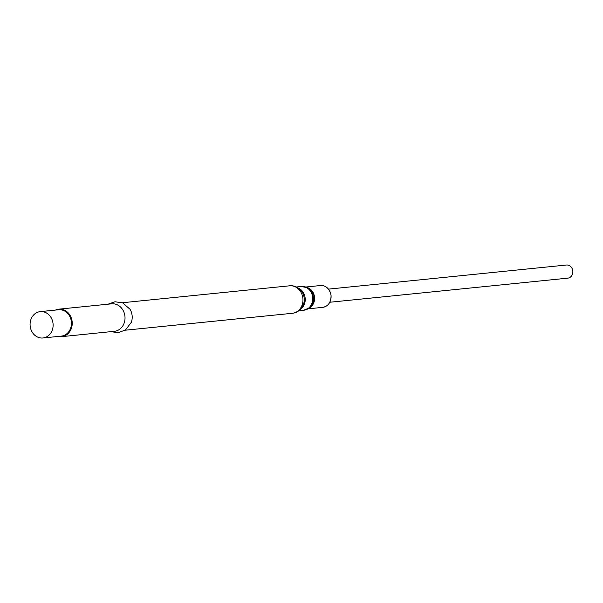 <?xml version="1.0" encoding="UTF-8"?>
<svg xmlns="http://www.w3.org/2000/svg" width="603" height="603" viewBox="0 0 603 603"><rect width="100%" height="100%" fill="white"/><g stroke="black" fill="none" stroke-linecap="round" stroke-linejoin="round"><path stroke-width="0.9" d="M53.011 323.314A13.251 11.51 84.2 0 1 42.934 337.981A13.251 11.51 84.2 0 1 30.15 325.959A13.251 11.51 84.2 0 1 40.265 311.615A13.251 11.51 84.2 0 1 53.011 323.314M40.265 311.615L58.597 309.761A13.251 11.51 84.2 0 1 71.342 321.459A13.251 11.51 84.2 0 1 61.265 336.127L42.934 337.981M55.514 310.07A13.809 11.992 84.2 0 1 58.815 309.173A13.809 11.992 84.2 0 1 72.104 321.369A13.809 11.992 84.2 0 1 61.596 336.655A13.809 11.992 84.2 0 1 58.182 336.436M58.815 309.173L111.623 303.829A13.809 11.992 84.2 0 1 124.911 316.025A13.809 11.992 84.2 0 1 114.404 331.303L61.596 336.655M108.095 304.183L114.977 301.756L122.733 302.91L130.044 309.271A13.809 11.992 84.2 0 1 132.087 315.294A13.809 11.992 84.2 0 1 131.364 322.281L125.477 329.984L118.105 332.668L110.877 331.665M328.507 289.116L566.451 265.019A6.595 5.729 84.2 0 1 572.85 271.403A6.595 5.729 84.2 0 1 567.785 278.149L329.841 302.246M122.334 302.744L289.568 285.807A13.809 11.992 84.2 0 1 302.857 298.003A13.809 11.992 84.2 0 1 292.349 313.289L125.115 330.218M289.568 285.807C294.581 285.287 298.809 287.45 302.254 292.289A12.738 11.065 84.2 0 1 304.168 297.897A12.738 11.065 84.2 0 1 303.475 304.394C301.07 309.829 297.362 312.791 292.349 313.289M298.086 287.933A11.947 10.379 84.2 0 1 305.126 297.822A11.947 10.379 84.2 0 1 300.271 309.497M296.405 286.983L301.146 286.508A11.947 10.379 84.2 0 1 312.64 297.06A11.947 10.379 84.2 0 1 303.55 310.281L298.817 310.764M303.58 286.591A11.766 10.221 84.2 0 1 306.09 287.156A11.766 10.221 84.2 0 1 313.289 297A11.766 10.221 84.2 0 1 308.269 308.653A11.766 10.221 84.2 0 1 305.925 309.716M301.146 286.508L307.515 287.691A11.035 9.58 84.2 0 1 314.261 296.917A11.035 9.58 84.2 0 1 309.55 307.847L303.55 310.281M306.761 287.405A10.967 9.527 84.2 0 1 314.495 296.895A10.967 9.527 84.2 0 1 308.872 308.276M305.736 287.028L320.442 285.536A10.967 9.527 84.2 0 1 330.994 295.221A10.967 9.527 84.2 0 1 322.65 307.364L307.945 308.849M320.442 285.536C325.959 285.362 329.502 288.588 331.062 295.221C331.1 302.299 328.296 306.347 322.65 307.364"/></g></svg>
